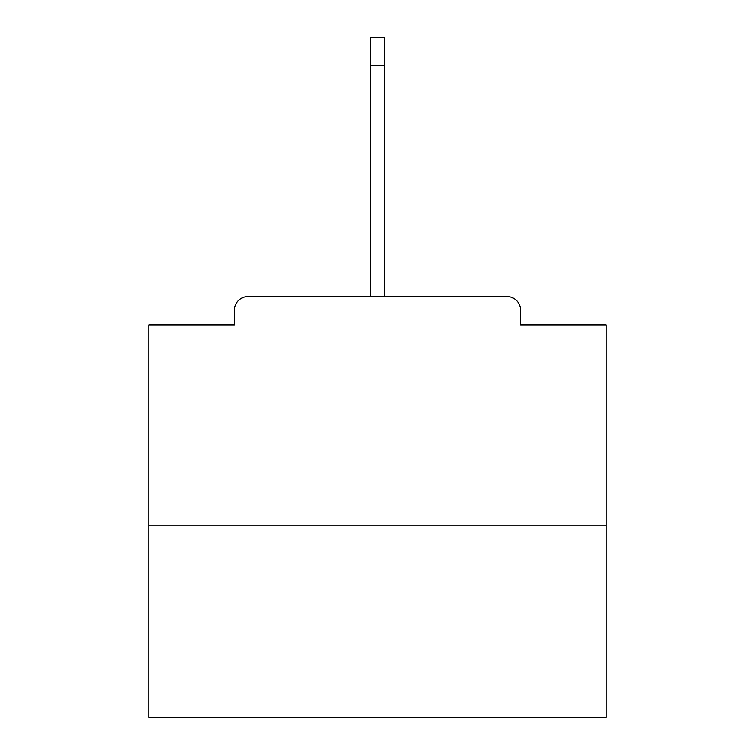 <?xml version="1.0" encoding="UTF-8"?>
<svg xmlns="http://www.w3.org/2000/svg" width="755" height="755" viewBox="0 0 755 755"><rect width="100%" height="100%" fill="white"/><g stroke="black" fill="none" stroke-linecap="round" stroke-linejoin="round"><path stroke-width="1.13" d="M520.629 324.914L520.629 310.286L520.629 324.914L606.133 324.914L606.133 717.25L148.867 717.25L148.867 324.914L234.371 324.914L234.371 310.286L234.371 324.914M606.133 525.197L148.867 525.197M520.629 310.286A13.722 13.722 0 0 0 506.907 296.564L248.093 296.564A13.722 13.722 0 0 0 234.371 310.286M506.907 296.564L448.838 296.564L506.907 296.564M306.162 296.564L248.093 296.564L306.162 296.564M370.639 65.185L370.639 37.75L384.361 37.75L384.361 65.185L370.639 65.185L370.639 296.564M384.361 65.185L384.361 296.564"/></g></svg>
